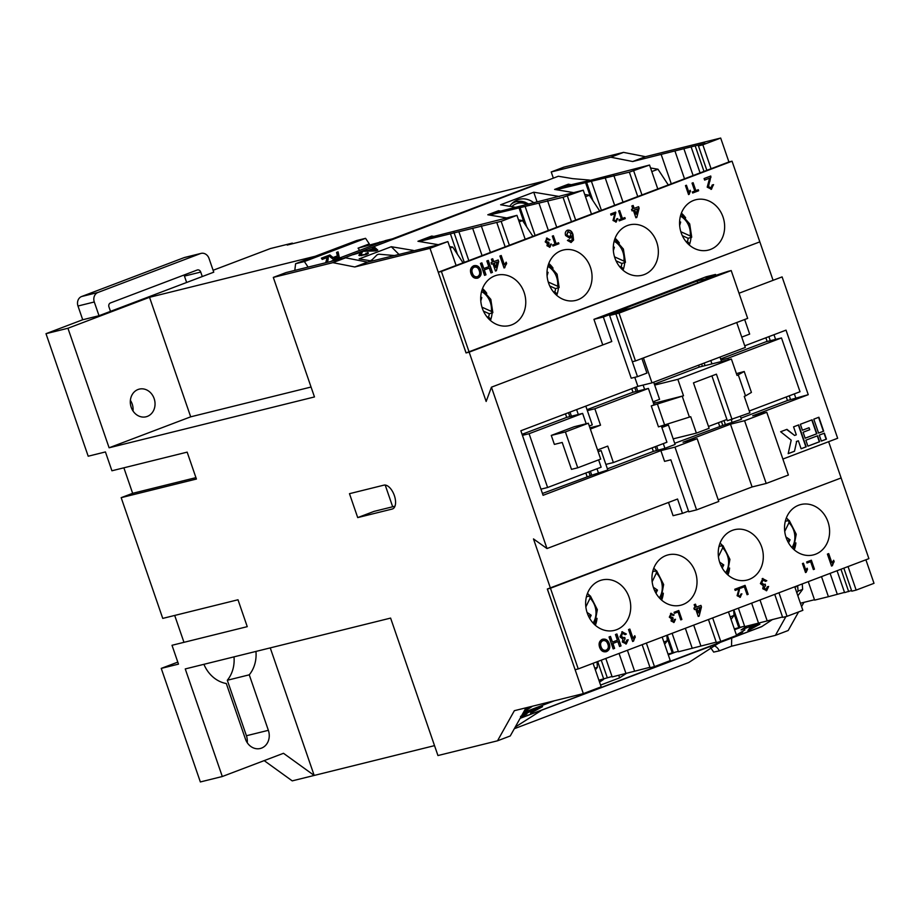 <?xml version="1.0" encoding="UTF-8"?>
<svg xmlns="http://www.w3.org/2000/svg" width="920" height="920" viewBox="0 0 920 920"><rect width="100%" height="100%" fill="white"/><g stroke="black" fill="none" stroke-linecap="round" stroke-linejoin="round"><path stroke-width="1.38" d="M588.57 594.412L589.122 596.045M654.856 569.261L655.419 570.883M721.154 544.111L721.706 545.732M787.439 518.96L788.003 520.582M203.918 664.309A31.648 27.221 76.1 0 0 226.308 683.525L245.421 739.024A14.237 12.247 76.1 0 0 260.314 748.489A14.237 12.247 76.1 0 0 268.364 730.319L249.262 674.82L227.309 680.259A31.648 27.221 76.1 0 0 233.99 656.869M249.262 674.82A31.648 27.221 76.1 0 0 255.944 651.429M798.617 505.229A25.955 22.321 76.1 0 0 785.749 536.394A25.955 22.321 76.1 0 0 813.303 554.921A25.955 22.321 76.1 0 0 815.499 554.242A25.955 22.321 76.1 0 0 828.38 523.077A25.955 22.321 76.1 0 0 800.825 504.539A25.955 22.321 76.1 0 0 798.617 505.229M732.331 530.38A25.955 22.321 76.1 0 0 719.452 561.545A25.955 22.321 76.1 0 0 747.005 580.083A25.955 22.321 76.1 0 0 749.202 579.393A25.955 22.321 76.1 0 0 762.082 548.228A25.955 22.321 76.1 0 0 734.528 529.69A25.955 22.321 76.1 0 0 732.331 530.38M666.034 555.53A25.955 22.321 76.1 0 0 653.165 586.695A25.955 22.321 76.1 0 0 680.719 605.233A25.955 22.321 76.1 0 0 682.916 604.543A25.955 22.321 76.1 0 0 695.796 573.378A25.955 22.321 76.1 0 0 668.242 554.852A25.955 22.321 76.1 0 0 666.034 555.53M599.748 580.681A25.955 22.321 76.1 0 0 586.868 611.846A25.955 22.321 76.1 0 0 614.422 630.384A25.955 22.321 76.1 0 0 616.619 629.694A25.955 22.321 76.1 0 0 629.498 598.529A25.955 22.321 76.1 0 0 601.944 580.002A25.955 22.321 76.1 0 0 599.748 580.681M693.668 200.41A25.955 22.321 76.1 0 0 680.788 231.575A25.955 22.321 76.1 0 0 708.342 250.113A25.955 22.321 76.1 0 0 710.539 249.423A25.955 22.321 76.1 0 0 723.419 218.258A25.955 22.321 76.1 0 0 695.865 199.72A25.955 22.321 76.1 0 0 693.668 200.41M627.371 225.561A25.955 22.321 76.1 0 0 614.491 256.726A25.955 22.321 76.1 0 0 642.045 275.264A25.955 22.321 76.1 0 0 644.253 274.574A25.955 22.321 76.1 0 0 657.121 243.409A25.955 22.321 76.1 0 0 629.579 224.871A25.955 22.321 76.1 0 0 627.371 225.561M561.085 250.711A25.955 22.321 76.1 0 0 548.205 281.877A25.955 22.321 76.1 0 0 575.759 300.414A25.955 22.321 76.1 0 0 577.955 299.724A25.955 22.321 76.1 0 0 590.835 268.559A25.955 22.321 76.1 0 0 563.281 250.033A25.955 22.321 76.1 0 0 561.085 250.711M494.787 275.873A25.955 22.321 76.1 0 0 481.919 307.027A25.955 22.321 76.1 0 0 509.461 325.565A25.955 22.321 76.1 0 0 511.669 324.875A25.955 22.321 76.1 0 0 524.538 293.721A25.955 22.321 76.1 0 0 496.995 275.183A25.955 22.321 76.1 0 0 494.787 275.873M554.794 292.215A21.517 18.515 76.1 0 0 555.577 288.615L559.141 287.511L557.106 274.206L548.447 264.385M687.378 241.914A21.517 18.515 76.1 0 0 688.16 238.303L691.725 237.199L689.689 223.905L681.03 214.084M621.081 267.064A21.517 18.515 76.1 0 0 621.874 263.465L625.428 262.349L623.392 249.055L614.744 239.234M488.497 317.365A21.517 18.515 76.1 0 0 489.291 313.766L492.844 312.662L490.808 299.356L482.16 289.536M370.99 260.889L377.154 254.736L378.902 254.196L394.209 255.518M131.203 407.307A14.237 12.247 76.1 0 0 146.096 416.783A14.237 12.247 76.1 0 0 154.146 398.601A14.237 12.247 76.1 0 0 139.254 389.125A14.237 12.247 76.1 0 0 131.203 407.307M133.02 410.998A14.237 12.247 76.1 0 0 132.204 404.029A14.237 12.247 76.1 0 0 130.387 400.349M774.732 594.366L782.667 617.4L787.06 616.308L802.861 610.317L794.754 586.776M787.06 616.308L778.952 592.768M708.446 619.516L716.369 642.551L720.762 641.47L736.575 635.467L728.467 611.926M720.762 641.47L712.655 617.918M642.148 644.678L650.083 667.702L654.476 666.62L670.277 660.617L662.17 637.077M654.476 666.62L646.369 643.08M848.044 566.559L856.152 590.099L874 583.326L865.893 559.785M593.078 663.297L601.185 686.837L583.337 693.611L547.377 589.007M575.115 669.702L547.331 589.019L550.459 588.236L578.243 668.92L575.115 669.702M587.362 410.619L594.86 408.756L648.404 388.435L632.73 392.322L587.029 409.664M594.86 408.756L600.519 425.19L589.927 427.811M736.425 373.623L744.222 371.496L737.046 375.452L731.388 359.018L677.844 379.339L683.514 395.772L653.556 403.42M648.404 388.435L654.062 404.88L651.256 405.938L658.467 426.857L690.713 416.691L696.371 433.124L673.187 438.863M683.514 395.772L651.256 405.938M720.981 359.984L727.95 358.259L781.494 337.939L765.819 341.826L720.636 358.972M727.95 358.259L728.467 359.743M598.621 459.873L601.139 467.187L547.607 487.508L540.96 489.152M586.189 423.763L582.624 413.402L529.08 433.711L522.433 435.355M529.08 433.711L547.607 487.508M661.388 426.132L666.931 442.232L613.387 462.553L605.877 464.404M738.323 374.969L745.533 395.887L744.257 396.37L749.915 412.815L727.363 420.75L711.907 375.877M726.926 419.474L708.492 426.466M732.067 419.589L716.427 374.164L693.473 382.869L709.124 428.294L696.371 433.124M682.237 396.255L689.436 417.174M744.222 371.496L751.421 392.414L745.533 395.887M781.494 337.939L800.02 391.736L749.282 410.987M657.535 404.386L664.734 425.304M551.287 435.424L554.38 444.394L562.212 442.451L571.481 469.349L577.748 467.797L565.397 431.928L588.34 423.223L574.241 426.719L551.287 435.424L565.397 431.928M600.519 425.19L590.352 429.053M613.387 462.553L607.729 446.108L597.551 449.972M731.388 359.018L699.28 367.068L698.613 365.171M654.338 384.123L699.28 367.068M677.844 379.339L654.672 385.077M582.624 413.402L566.697 417.381L565.466 413.827M522.077 434.309L566.697 417.381M588.34 423.223L600.691 459.091L577.748 467.797M828.632 441.692L841.121 477.951L550.459 588.236L533.485 538.924L546.997 548.55L677.545 499.019L682.479 513.371L688.505 511.083M553.346 178.146L551.218 171.959L563.971 167.118L623.542 152.375L645.438 156.688L720.682 138.046L728.916 161.954L732.044 161.184L441.393 271.469L469.166 352.141L759.782 241.88M466.084 352.912L430.019 248.331L354.775 266.972L332.879 262.66L273.309 277.403L286.051 272.573L294.803 270.399L345.621 257.818L367.517 262.131L354.775 266.972M613.03 314.168L612.778 313.433L603.347 317.009L611.777 341.516L491.441 387.182L486.151 401.465L469.166 352.153L466.037 352.935L438.253 272.239L441.393 271.469M668.518 502.447L673.083 515.694L682.479 513.371M803.931 602.347L801.573 606.567M798.571 611.949L788.175 630.522L775.422 635.352L785.921 616.595M732.044 161.184L773.076 280.324M739.013 293.238L782.103 276.897L837.66 438.265L782.874 459.057M688.758 511.819L696.589 509.875L718.773 501.457L697.164 438.702L674.981 447.12L660.87 450.616L664.573 461.368L670.852 459.816L688.758 511.819M718.209 499.813L752.088 486.956L766.199 483.46L788.382 475.042L766.774 412.286L752.663 415.782L808.243 394.691L786.025 330.142L744.74 345.805M311.052 387.032L190.693 416.829L109.1 447.787L314.467 396.945L273.309 277.403M109.1 447.787L67.942 328.256L46 333.684L88.193 456.216L105.432 451.938L111.918 470.775L187.162 452.134L196.42 479.032L121.175 497.662L162.748 618.401L237.992 599.771L247.25 626.658L172.005 645.288L178.492 664.125L161.242 668.391L200.353 781.954L222.295 776.514L185.254 668.932L390.609 618.091L437.943 755.55L497.513 740.807L514.36 710.688L583.337 693.611M491.441 387.182L546.997 548.55M357.707 517.592L349.473 493.683L383.962 485.139A12.661 6.428 -110.8 0 1 394.22 495.178A12.661 6.428 -110.8 0 1 392.564 508.932A12.661 6.428 -110.8 0 1 392.196 509.047L357.707 517.592L374.026 511.393L394.967 506.207M603.347 317.009L593.94 319.343L602.749 344.942M593.94 319.343L706.123 276.782L715.53 274.447L706.1 278.024L712.367 276.471L728.065 271.342L712.77 277.15L697.095 281.025L615.503 311.983L631.178 308.108L615.882 313.904L609.615 315.457L619.045 311.88L612.778 313.433M660.87 450.616L543.076 495.305L520.858 430.755L637.882 386.354L651.992 382.858L745.315 347.449L736.724 322.529M740.416 416.415L741.405 419.313L722.786 425.466L721.441 421.555M741.002 418.14L787.474 400.51L808.243 394.691M674.716 443.291L722.786 425.466M607.407 468.832L653.361 451.398L664.918 448.327L675.119 444.463L668.426 425.04L661.859 427.524M590.387 471.27L591.732 475.191L607.809 470.005L601.116 450.581L598.149 451.709M591.732 475.191L590.203 475.778L588.857 471.856M542.455 493.476L590.203 475.778M766.774 412.286L744.591 420.704L730.48 424.2L683.054 442.198L697.164 438.702M731.204 419.796L732.228 422.797M725.339 424.499L723.982 420.578M661.583 426.73L668.426 425.04M663.297 443.612L664.918 448.327M658.019 450.041L656.673 446.119M598.023 451.341L601.116 450.581M596.999 468.763L598.632 473.489M637.882 386.354L634.777 377.338M696.589 509.875L674.981 447.12M730.48 424.2L752.088 486.956M744.591 420.704L766.199 483.46M812.095 419.819L800.365 424.269L802.424 430.238L809.048 427.731L809.738 429.72L803.102 432.239L805.161 438.207L816.891 433.757L812.095 419.819M818.892 417.231L813.786 419.175L818.593 433.113L823.687 431.181L818.892 417.231M817.581 435.758L805.851 440.209L807.909 446.177L819.639 441.726L817.581 435.758M794.489 451.272L796.662 441.439L798.364 440.795L801.113 448.764L806.207 446.821L798.663 424.913L793.569 426.845L796.306 434.815L794.604 435.459L786.945 429.353L780.643 431.744L791.188 440.139L788.187 453.663L794.489 451.272L796.662 441.439M824.377 433.171L819.283 435.114L821.341 441.082L826.436 439.15L824.377 433.171M715.783 275.183L715.53 274.447M773.984 334.707L775.594 339.399M794.351 393.886L795.708 397.796M651.992 382.858L643.413 357.938M635.478 360.95L619.022 313.134L615.882 313.904L632.351 361.721L635.478 360.95L747.672 318.377L731.204 270.56L728.065 271.342L615.882 313.904L637.491 376.659L646.921 373.083L641.907 358.512M570.009 412.103L571.412 416.173M576.633 409.595L578.312 414.471M585.81 406.111L592.273 424.879L589.306 426.006M637.721 391.08L636.295 386.952M643.126 385.054L644.621 389.378M653.683 382.214L659.582 399.337L653.016 401.833M705.03 365.55L704.179 363.055M710.803 360.548L711.931 363.837M719.981 357.063L721.498 361.468M805.149 438.173L816.581 433.837L811.785 419.934M802.412 430.203L809.048 427.731M818.581 433.078L823.377 431.261L818.593 417.346M807.898 446.142L819.329 441.807L817.282 435.873M788.198 453.617L794.178 451.352M794.604 435.459L786.657 429.467M801.101 448.718L805.897 446.901L798.364 425.028M796.352 441.508L798.364 440.795M821.33 441.048L826.125 439.231L824.078 433.285M744.659 319.527L749.673 334.098L741.75 337.111M609.615 315.457L631.223 378.212L637.491 376.659M697.728 282.854L697.095 281.025M619.022 313.134L731.204 270.56M637.755 196.546L629.349 172.132L649.543 165.048L657.777 188.945L438.253 272.239M633.742 171.039L641.964 194.948M571.469 221.697L563.051 197.282L583.257 190.198L591.48 214.107M567.444 196.19L575.678 220.098M419.485 241.534L431.204 237.084L516.959 215.349L525.193 239.257M516.959 215.349L501.159 221.34L509.381 245.249M430.019 248.331L447.867 241.569L456.101 265.477M720.682 138.046L702.834 144.82L711.068 168.728L657.777 188.945M728.904 161.966L711.068 168.728M177.802 662.112L161.242 668.391M174.696 615.434L183.965 642.332M123.866 467.808L132.652 493.315L121.175 497.662M292.951 243.639L292.318 243.121L270.377 248.561L213.095 270.284M292.318 243.121L287.224 245.053L545.502 180.768L392.518 238.82L358.075 248.147L369.299 243.892L365.562 238.326L304.37 261.544L308.108 267.111M623.542 152.375L610.788 157.216L551.218 171.959M645.438 156.688L632.684 161.517L610.788 157.216M699.66 145.452L699.43 144.796L632.684 161.517M699.43 144.796L705.077 143.393L698.441 145.912L706.847 170.327M702.834 144.82L698.441 145.912M447.867 241.569L436.85 245.168L367.517 262.131M345.621 257.818L332.879 262.66M190.693 416.829L149.534 297.298L67.942 328.256M82.719 319.757L77.981 306.015A7.601 6.532 -103.9 0 1 81.627 296.516L97.934 292.479L200.433 253.586A7.601 6.532 76.1 0 1 201.077 253.391A7.601 6.532 76.1 0 1 209.024 258.439L213.762 272.182L202.285 276.54L200.732 272.055L184.437 276.092A3.162 2.725 76.1 0 0 183.885 275.068M46 333.684L82.708 319.757L99.015 315.721L202.285 276.54M315.238 256.266L149.534 297.298M195.937 477.641L132.652 493.315M661.296 154.836L671.278 183.827M675.084 151.42L684.514 178.802M683.962 148.925L693.128 175.536M691.276 147.349L700.074 172.902M695.347 146.337L703.984 171.419M571.044 184.644L568.376 184.195L568.64 184.943L566.341 185.817L592.653 179.768L649.543 165.048M566.341 185.817L556.14 189.681M556.301 189.704L629.349 172.132M613.847 175.524L623.012 202.136M605.222 177.928L614.652 205.309M591.433 181.343L601.415 210.335M622.99 270.169A25.955 22.321 76.1 0 0 623.288 269.364M623.542 268.594A25.955 22.321 76.1 0 0 624.692 262.763M619.344 242.983A25.955 22.321 76.1 0 0 615.089 238.28M500.779 211.083L498.513 210.703L498.778 211.45L497.754 211.83L583.257 190.198M689.275 245.019A25.955 22.321 76.1 0 0 689.574 244.202M689.827 243.443A25.955 22.321 76.1 0 0 690.989 237.613M685.641 217.833A25.955 22.321 76.1 0 0 681.386 213.13M420.497 241.143L501.159 221.34M496.765 222.433L505.172 246.847M497.754 211.83L489.336 215.027M489.417 215.038L563.051 197.282M547.561 200.675L556.726 227.297M538.936 203.078L548.366 230.46M525.136 206.494L535.118 235.486M556.692 295.32A25.955 22.321 76.1 0 0 556.991 294.515M557.244 293.744A25.955 22.321 76.1 0 0 558.405 287.914M553.058 268.134A25.955 22.321 76.1 0 0 548.803 263.43M481.263 225.837L490.429 252.448M472.638 228.24L482.068 255.622M458.85 231.656L468.832 260.636M490.406 320.471A25.955 22.321 76.1 0 0 490.705 319.666M490.958 318.895A25.955 22.321 76.1 0 0 492.108 313.065M486.76 293.284A25.955 22.321 76.1 0 0 482.505 288.581M568.376 184.195L554.61 189.428L574.609 192.774M585.511 182.47L590.49 196.926M586.534 182.091L592.928 200.64M498.513 210.703L487.807 214.774L507.644 218.086M518.972 207.724L524.297 223.203M519.984 207.333L526.734 226.906M431.204 237.084L431.721 236.049L417.944 241.281L438.173 244.662M450.386 233.749L457.47 254.345M453.951 232.392L464.278 262.373M385.204 485.058L392.679 506.782M294.803 270.399L295.596 263.718L304.37 261.544M365.562 238.326L356.787 240.499L295.596 263.718M99.015 315.721L94.288 301.978L77.981 306.015M200.732 272.055A3.162 2.725 -103.9 0 0 197.156 270.031L110.469 302.933A3.162 2.725 -103.9 0 0 108.951 306.889L110.492 311.362M97.934 292.479A7.601 6.532 76.1 0 0 94.288 301.978M334.155 260.049L328.348 255.53L329.877 254.955L333.063 257.531L337.41 255.875L336.547 252.425L338.065 251.838L339.457 258.037M358.075 248.147L359.593 250.401M325.668 262.763L327.209 257.542L322.218 259.428L321.379 258.175L328.049 255.645L327.336 262.349M373.784 245.019L373.543 244.317M379.661 241.994L379.902 242.696M371.519 260.199L371.795 261.015M385.204 240.706A9.499 4.819 69.2 0 1 385.468 240.58A9.499 4.819 69.2 0 1 385.756 240.488L392.518 238.82L548.147 180.113L342.435 258.612M371.277 260.084L372.738 260.832M372.151 247.468L374.06 246.744L377.786 250.136L375.762 250.907L361.905 251.355L367.966 250.539L373.405 248.469L372.151 247.468M548.147 180.113L558.348 176.249L572.62 178.641L589.513 180.078M398.923 254.357L391.299 246.721L359.168 258.899L371.921 261.038M391.299 246.721L413.287 250.401M463.047 262.832L452.72 247.1L450.11 248.089M452.72 247.1L449.592 246.571M433.895 236.417L431.721 236.049M532.898 236.325L522.583 220.593L519.213 221.869M522.583 220.593L518.535 219.914M537.107 201.963L533.749 192.211L500.606 204.78L515.901 207.345M533.749 192.211L559.486 196.512M599.702 210.979L589.386 195.247L585.499 196.719M589.386 195.247L584.717 194.465M650.555 167.98L657.972 169.222L651.797 171.568M360.559 252.517L362.261 252.298L362.135 251.7L361.341 255.047L365.091 254.403L367.678 252.62C368.978 253.011 368.448 253.667 366.068 254.587L359.72 255.668L360.548 252.482L353.188 254.667L361.525 251.505L362.388 252.034M361.468 255.645L360.801 254.702L361.675 255.668M366.275 254.506L365.93 253.218M366.516 253.667L367.678 252.62L368.414 253.069M359.72 255.668L358.834 255.162M184.437 276.092L186.633 282.474M81.627 296.516L184.126 257.623A7.601 6.532 -103.9 0 1 184.77 257.427L201.077 253.391M336.605 252.678L338.065 251.838M337.893 252.195L339.216 258.129M328.589 255.714L329.877 254.955M329.693 255.3L333.063 257.531M332.879 257.876L337.41 255.875M321.528 258.405L328.049 255.645M327.865 255.99L328.497 256.565M328.313 256.921L328.014 260.256M327.842 260.613L327.244 262.373M657.972 169.222L668.288 184.954M492.016 314.007L491.728 313.156M484.023 290.8L483.609 289.604M331.096 261.418A9.499 4.819 69.2 0 1 331.936 260.889A9.499 4.819 69.2 0 1 332.212 260.808L341.619 258.474M372.703 247.917L374.06 246.744M374.187 247.342L377.418 250.286M363.779 251.298L363.814 250.631M363.94 251.229L368.103 251.137L367.966 250.539M368.103 251.137L369.541 250.585M534.072 202.975A20.573 17.687 76.1 0 0 519.386 199.295A20.573 17.687 76.1 0 0 509.749 206.31M359.007 255.415L360.548 252.482M361.652 252.103L361.525 251.505M359.777 254.322L359.651 253.724M624.599 263.695L624.312 262.855M616.607 240.499L616.193 239.292M690.885 238.544L690.598 237.705M682.904 215.337L682.49 214.141M558.302 288.845L558.014 288.006M550.321 265.65L549.907 264.442M338.077 258.566L337.732 257.174L334.259 258.497L335.11 259.693M375.866 250.872L373.876 248.848L369.529 250.505L370.346 251.079M515.395 201.905A20.573 17.687 76.1 0 0 514.153 201.698M334.259 258.497L335.524 259.532M369.529 250.505L375.762 250.355M486.749 316.584L489.463 317.803L490.555 319.389M483.46 311.132L489.291 313.766M492.43 312.984L491.337 311.397A18.354 15.789 76.1 0 0 481.551 291.559M481.953 307.165L491.337 311.397M619.332 266.271L622.046 267.502L623.139 269.089M616.043 260.832L621.874 263.465M625.013 262.683L623.921 261.096A18.354 15.789 76.1 0 0 614.134 241.247M614.537 256.864L623.921 261.096M685.619 241.12L688.344 242.351L689.425 243.938M682.329 235.669L688.16 238.303M691.299 237.532L690.207 235.945A18.354 15.789 76.1 0 0 680.432 216.096M680.823 231.713L690.207 235.945M553.035 291.421L555.76 292.652L556.841 294.239M549.746 285.982L555.577 288.615M558.716 287.833L557.623 286.246A18.354 15.789 76.1 0 0 547.848 266.397M548.251 282.014L557.623 286.246M480.78 300.99L481.792 297.539L480.688 297.815M480.723 297.056L481.792 297.539M613.364 250.677L614.376 247.238L613.272 247.503M613.306 246.755L614.376 247.238M679.661 225.526L680.662 222.077L679.569 222.352M679.592 221.593L680.662 222.077M547.078 275.839L548.078 272.389L546.986 272.654M547.009 271.906L548.078 272.389M486.841 260.981L488.278 260.429L492.395 272.389L490.958 272.93L489.267 268.03L484.299 269.916L485.99 274.815L484.553 275.367L480.435 263.407L481.873 262.867L483.828 268.536L488.796 266.65L486.841 260.981M504.034 267.973L499.916 256.013L501.227 255.518L504.424 264.833L506.172 262.177L506.667 263.591L504.034 267.973L504.873 267.651M552.31 236.141L553.391 235.727L556.128 243.662L558.578 242.73L558.934 243.765L552.954 246.031L552.598 244.996L555.047 244.064L552.31 236.141M617.469 218.649L616.205 222.03L612.996 220.455L614.801 213.727L611.053 215.142L610.661 213.992L615.664 212.094L613.973 220.064L615.871 220.984L616.756 218.833L617.78 218.569L615.836 222.145M631.844 205.965L633.155 205.459L634.156 208.38L638.595 206.689L639.124 208.219L636.824 217.407L635.904 217.764L633.374 210.404L632.063 210.898L631.534 209.369L632.845 208.874L631.844 205.965M692.035 183.126L693.116 182.712L695.842 190.647L698.292 189.715L698.648 190.75L692.668 193.016L692.311 191.981L694.772 191.049L692.035 183.126M466.037 352.923L759.828 241.868M713.276 184.724L711.482 189.255L707.204 187.151L709.619 178.181L704.628 180.078L704.099 178.549L710.769 176.019L708.515 186.633L711.033 187.864L712.23 184.989L713.586 184.644L710.999 189.405M688.551 194.58L685.469 185.61L686.446 185.242L688.85 192.234L690.161 190.233L690.529 191.291L688.551 194.58M618.608 210.979L619.689 210.577L622.414 218.5L624.864 217.58L625.22 218.603L619.24 220.88L618.884 219.845L621.333 218.914L618.608 210.979M567.099 230.31C569.882 229.873 571.734 231.334 572.654 234.703L573.264 240.12L571.124 242.477L567.433 240.442L568.686 239.798L571.044 240.982L572.033 240.212L571.884 235.761L569.952 238.28L565.604 235.543C564.846 233.036 565.455 231.265 567.422 230.23C570.193 229.793 572.044 231.253 572.976 234.623L573.585 240.051L571.021 242.523M571.884 235.761L569.595 238.395M546.756 238.119L550.01 239.74L549.067 240.223L547.078 239.165L546.181 241.523L548.791 242.282L547.929 245.318L549.539 246.157L550.356 244.283L551.367 244.03L549.93 247.181L546.963 245.72L547.4 243.547L545.203 241.88L547.078 238.015M547.124 239.142L546.181 241.523M545.87 241.603L548.193 242.65M549.044 243.351L547.929 245.318M547.618 245.387L549.539 246.157M491.418 259.244L492.729 258.75L493.729 261.659L498.168 259.969L498.697 261.498L496.397 270.698L495.477 271.043L492.947 263.683L491.636 264.178L491.107 262.648L492.418 262.154L491.418 259.244M473.708 265.788C476.882 264.971 479.182 266.351 480.608 269.928C481.873 273.757 480.976 276.471 477.928 278.047C474.685 278.863 472.362 277.426 470.982 273.734C469.809 269.974 470.718 267.329 473.708 265.788L474.283 265.604M473.397 265.868C476.572 265.052 478.86 266.432 480.297 269.997C481.551 273.838 480.666 276.54 477.618 278.127L477.342 278.231M487.979 260.544L492.395 272.389M492.085 272.469L490.947 272.895M484.299 269.916L489.267 268.03M483.989 269.986L485.99 274.815M485.668 274.896L484.541 275.321M481.574 262.982L483.828 268.536M500.917 255.633L504.424 264.833M505.931 262.441L506.667 263.591M506.345 263.672L504.562 267.731M553.092 235.842L556.128 243.662M558.279 242.845L558.934 243.765M558.612 243.834L552.931 245.996M611.041 215.107L614.801 213.727M615.353 212.175L615.836 212.934M615.526 213.014L614.951 216.165M614.64 216.234L613.973 220.064M613.663 220.144L615.549 221.064M632.845 205.574L634.156 208.38M638.296 206.804L639.124 208.219M638.813 208.299L636.824 217.407M636.513 217.488L635.893 217.718M632.051 210.864L633.374 210.404M692.817 182.827L695.842 190.647M697.992 189.83L698.648 190.75M698.337 190.82L692.656 192.981M704.616 180.044L709.619 178.181M710.458 176.088L710.999 177.134M710.677 177.203L709.814 181.424M709.504 181.505L708.515 186.633M708.193 186.714L710.723 187.945M686.147 185.357L688.85 192.234M689.919 190.509L690.529 191.291M690.219 191.371L689.183 194.338M619.379 210.691L622.414 218.5M624.565 217.683L625.22 218.603M624.91 218.684L619.229 220.846M568.376 239.878L569.583 240.844M569.273 240.925L570.733 241.063M546.445 238.188L550.01 239.74M549.688 239.821L549.033 240.166M548.504 242.489L548.987 243.374M551.057 244.111L549.47 247.296M492.418 258.865L493.729 261.659M497.869 260.084L498.697 261.498M498.387 261.579L496.397 270.698M496.075 270.767L495.466 271.009M491.625 264.143L492.947 263.683M637.514 208.828L634.363 209.99L636.168 214.21L637.514 208.828L634.685 209.909L636.168 214.21M566.582 235.083L569.837 236.762L571.101 233.496L567.996 231.575L566.582 235.083L569.837 236.762M568.123 231.529L566.892 235.002M497.087 262.119L493.936 263.269L495.73 267.49L497.087 262.119L494.258 263.189L495.73 267.49M474.455 267.076L473.88 267.237C471.707 268.467 471.12 270.48 472.109 273.274C473.053 276.08 474.72 277.242 477.135 276.748M472.109 273.274L472.42 273.194C473.363 276 475.03 277.161 477.445 276.667L476.893 276.828M473.88 267.237L474.191 267.168C472.017 268.387 471.431 270.399 472.42 273.194M477.445 276.667C479.688 275.402 480.263 273.32 479.159 270.445C478.204 267.743 476.548 266.639 474.191 267.168L474.294 267.111M595.355 625.289A25.955 22.321 76.1 0 0 597.022 618.344M589.927 595.849A25.955 22.321 76.1 0 0 587.466 593.4M661.653 600.139A25.955 22.321 76.1 0 0 663.32 593.193M656.224 570.699A25.955 22.321 76.1 0 0 653.752 568.249M727.938 574.988A25.955 22.321 76.1 0 0 729.606 568.042M722.51 545.537A25.955 22.321 76.1 0 0 720.049 543.099M794.236 549.827A25.955 22.321 76.1 0 0 795.904 542.892M788.808 520.386A25.955 22.321 76.1 0 0 786.335 517.937M821.502 576.621L828.402 596.7L844.514 592.399M808.255 581.647L814.614 600.116L828.402 596.7M830.116 573.355L837.28 594.193M837.05 570.722L844.594 592.618L851.54 590.525M840.96 569.238L848.665 591.617M843.835 568.157L851.759 591.181L856.152 590.099M738.392 608.154L744.751 626.623L782.529 616.998M734.298 628.866L744.602 626.186M767.165 620.804L760 599.966M758.551 623.208L751.64 603.129M739.852 627.359L733.838 609.891M738.841 627.75L733.918 613.479M814.487 599.736L800.423 603.221M709.769 646.369L713.667 652.096L719.29 650.865L731.538 646.219L775.422 635.352M270.25 647.887L314.18 775.445L434.527 745.637M264.166 760.621L292.226 780.873L314.18 775.445L283.486 753.296L222.295 776.514M514.326 728.709L688.712 662.538L719.325 642.746M227.309 680.259L246.422 735.747A14.237 12.247 -103.9 0 1 247.238 742.704M605.808 658.467L612.168 676.924L649.945 667.299M598.897 680.213L612.019 676.487M634.581 671.106L627.417 650.268M625.968 673.509L619.056 653.442M607.269 677.66L601.255 660.192M603.704 679.018L597.689 661.549M526.021 707.802L510.255 735.966L497.513 740.807M731.699 638.054L731.538 646.219M672.106 633.317L678.454 651.774L716.231 642.148M668.023 654.051L678.316 651.371M700.879 645.955L693.703 625.117M692.254 648.358L685.342 628.291M673.313 652.613L667.287 635.133M672.29 652.993L667.046 637.767M719.29 650.865A20.573 13.892 126.6 0 0 716.128 646.829A20.573 13.892 126.6 0 0 714.736 645.978M719.417 642.999L540.856 710.47M515.234 727.076L540.937 710.711M733.665 609.948L734.056 615.399L731.043 619.413M742.428 626.727L734.585 629.694M675.878 651.969L668.299 654.856M734.056 615.399L730.169 616.883M666.862 635.294L667.264 640.745L664.643 644.241M667.264 640.745L663.883 642.033M597.011 661.802L597.402 667.253L595.366 669.956M599.541 682.077L603.601 679.397L599.196 681.064M597.402 667.253L594.78 668.242M772.581 619.459L761.932 626.497A12.661 6.428 69.2 0 1 761.277 626.831L520.134 718.324M802.251 583.924L802.643 589.375L798.054 591.123L797.651 585.672M618.746 675.292L619.62 677.844L626.359 673.394M736.414 635.019L744.855 629.901L739.542 633.42L742.681 632.167L736.425 635.019M521.709 715.507L528.988 712.057L523.629 713.839L531.967 710.677L521.525 715.841M520.49 716.415L526.895 713.977L520.892 716.806M619.62 677.844L600.576 685.078M554.426 700.764L523.353 712.551M523.618 712.091L531.955 706.583L524.768 710.044M746.936 626.083L741.083 629.947L759.702 622.886M542.582 706.652L530.575 713.126L532.346 710.539L542.582 706.652M759.897 624.197L747.891 630.671L749.65 628.084L759.897 624.197M528.16 707.273L527.367 708.319M802.643 589.375L797.858 595.769M796.823 592.768L798.054 591.123M532.208 711.838L531.197 712.218M749.524 629.383L748.512 629.763M533.428 710.263L532.381 712.218L537.705 709.308L533.358 710.964L532.381 712.218M750.743 627.808L749.696 629.763L755.021 626.865L750.662 628.509L749.696 629.763M785.369 520.996A21.517 18.515 -103.9 0 1 785.565 521.18L789.245 520.501L796.225 534.221L793.419 549.091M719.072 546.146A21.517 18.515 -103.9 0 1 719.279 546.342L722.959 545.663L729.928 559.371L727.133 574.241M652.786 571.297A21.517 18.515 -103.9 0 1 652.981 571.492L656.661 570.814L663.642 584.522L660.836 599.403M586.488 596.447A21.517 18.515 -103.9 0 1 586.695 596.643L590.375 595.964L597.344 609.672L594.55 624.553M533.094 710.389L533.358 710.964M750.409 627.934L750.662 628.509M785.105 522.146L785.565 521.18M784.725 531.449L788.957 522.721A18.354 15.789 -103.9 0 1 791.947 547.584M788.704 520.409L788.957 522.721M718.807 547.297L719.279 546.342M718.439 556.6L722.671 547.871A18.354 15.789 -103.9 0 1 725.661 572.746M722.407 545.56L722.671 547.871M652.521 572.447L652.981 571.492M652.142 581.75L656.374 573.034A18.354 15.789 -103.9 0 1 659.364 597.896M656.121 570.71L656.374 573.034M586.224 597.609L586.695 596.643M585.856 606.901L590.088 598.184A18.354 15.789 -103.9 0 1 593.078 623.047M589.823 595.861L590.088 598.184M788.543 542.903L790.061 539.787L787.279 540.477M785.91 536.935L790.061 539.787M722.257 568.066L723.764 564.938L720.992 565.627M719.624 562.097L723.764 564.938M655.96 593.216L657.478 590.099L654.695 590.778M653.327 587.247L657.478 590.099M589.674 618.366L591.192 615.25L588.409 615.94M587.04 612.398L591.192 615.25M719.647 426.247L718.428 422.694M663.124 426.351L662.918 425.753M787.474 400.51L786.244 396.957M767.154 341.492L765.877 337.789M768.879 336.651L770.281 340.722M789.256 395.818L790.602 399.728M656.489 450.616L655.144 446.706M653.361 451.398L652.13 447.844M587.063 476.548L585.844 472.995M569.825 416.599L568.479 412.689M702.408 366.298L701.626 364.021M655.04 402.856L654.488 401.269M636.134 391.483L634.765 387.527M632.994 392.253L631.764 388.677M547.331 589.019L841.121 477.963L868.894 558.647L578.243 668.92M615.469 634.524L616.906 633.983L621.023 645.932L619.574 646.484L617.895 641.573L612.927 643.459L614.606 648.37L613.168 648.91L609.051 636.962L610.489 636.41L612.444 642.08L617.412 640.193L615.469 634.524M632.649 641.516L628.544 629.567L629.844 629.073L633.052 638.388L634.8 635.731L635.283 637.146L632.649 641.516M674.072 612.294L678.776 610.5L681.869 619.47L680.788 619.884L678.063 611.949L674.429 613.33L674.072 612.294M741.577 593.918L740.312 597.298L737.104 595.711L738.909 588.984L735.172 590.41L734.769 589.26L739.772 587.362L738.081 595.332L739.979 596.252L740.876 594.09L741.899 593.837L739.956 597.402M762.473 578.577L766.808 580.738L765.555 581.394L762.898 579.968L761.714 583.119L764.394 584.614L765.175 584.131L765.52 585.568L764.048 588.179L766.187 589.294L767.269 586.81L768.625 586.466L766.705 590.663L762.749 588.719L763.324 585.822L760.403 583.602L762.91 578.438M763.013 579.933L761.714 583.119M765.164 585.649L764.048 588.179M768.315 586.546L766.303 590.789M806.656 561.982L811.359 560.199L814.453 569.169L813.372 569.572L810.635 561.648L807.012 563.017L806.656 561.982M831.53 566.064L827.413 554.104L828.724 553.61L831.933 562.925L833.669 560.268L834.164 561.683L831.53 566.064M805.529 572.55L802.435 563.58L803.424 563.212L805.828 570.204L807.139 568.203L807.495 569.261L806.161 572.309M740.37 587.132L745.073 585.35L748.155 594.32L747.074 594.722L744.349 586.799L740.726 588.167L740.37 587.132M694.174 604.658L695.485 604.164L696.486 607.073L700.936 605.394L701.454 606.924L699.154 616.112L698.234 616.457L695.704 609.109L694.404 609.603L693.875 608.074L695.175 607.58L694.174 604.658M670.864 613.375L674.119 614.997L673.175 615.491L671.186 614.422L670.3 616.779L672.899 617.55L672.048 620.574L673.658 621.414L674.463 619.551L675.487 619.286L674.038 622.438L671.082 620.988L671.508 618.815L669.311 617.147L671.197 613.272M671.232 614.41L670.3 616.779M673.152 618.619L672.048 620.574M671.738 620.655L673.658 621.414M675.176 619.367L673.739 622.529M622.046 631.856L626.382 634.029L625.129 634.673L622.472 633.259L621.287 636.398L623.956 637.905L624.749 637.41L625.094 638.848L623.61 641.458L625.761 642.574L626.842 640.09L628.199 639.745L626.267 643.942L622.322 642.01L622.897 639.101L619.965 636.881L622.472 631.718M622.587 633.213L621.287 636.398M625.094 638.848L623.61 641.458M627.888 639.825L625.865 644.069M602.335 639.331C605.509 638.526 607.798 639.906 609.224 643.471C610.489 647.312 609.603 650.014 606.556 651.601C603.301 652.418 600.99 650.969 599.598 647.278C598.437 643.529 599.345 640.872 602.335 639.331L602.91 639.158M602.025 639.411C605.188 638.606 607.487 639.986 608.913 643.551C610.178 647.393 609.281 650.095 606.234 651.682L605.958 651.785M616.595 634.098L621.023 645.932M620.701 646.012L619.562 646.449M612.927 643.459L617.895 641.573M612.605 643.54L614.606 648.37M614.295 648.45L613.157 648.876M610.19 636.525L612.444 642.08M629.544 629.188L633.052 638.388M634.547 635.996L635.283 637.146M634.972 637.226L633.5 641.206M678.477 610.615L681.869 619.47M681.559 619.551L680.777 619.838M674.418 613.283L678.063 611.949M735.16 590.375L738.909 588.984M739.461 587.443L739.944 588.202M739.634 588.271L739.059 591.422M738.748 591.502L738.081 595.332M737.771 595.401L739.668 596.332M762.162 578.657L766.808 580.738M766.498 580.819L765.509 581.325M761.392 583.199L764.071 584.694M764.899 584.338L765.452 585.58M763.726 588.259L765.865 589.375M811.06 560.314L814.453 569.169M814.131 569.238L813.36 569.537M807.001 562.982L810.635 561.648M828.414 553.725L831.933 562.925M833.428 560.533L834.164 561.683M833.842 561.764L832.37 565.742M803.114 563.327L805.828 570.204M806.886 568.479L807.495 569.261M807.185 569.342L805.839 572.389M744.774 585.465L748.155 594.32M747.845 594.389L747.063 594.688M740.703 588.133L744.349 586.799M695.186 604.279L696.486 607.073M700.626 605.509L701.454 606.924M701.144 607.005L699.154 616.112M698.844 616.193L698.222 616.423M694.381 609.569L695.704 609.109M670.553 613.456L674.119 614.997M673.808 615.077L673.141 615.422M669.99 616.86L671.991 617.987M672.612 617.745L672.807 618.7M621.736 631.936L626.382 634.029M626.06 634.098L625.082 634.616M620.966 636.479L623.645 637.974M624.473 637.629L624.737 638.94M623.3 641.539L625.439 642.654M699.844 607.533L696.704 608.683L698.498 612.915L699.844 607.533L697.015 608.615L698.498 612.915M603.071 640.63L602.508 640.792C600.334 642.022 599.736 644.034 600.726 646.829C601.668 649.635 603.347 650.785 605.751 650.302M600.726 646.829L601.047 646.748C601.99 649.554 603.658 650.716 606.073 650.221L605.521 650.382M602.508 640.792L602.818 640.711C600.645 641.942 600.058 643.954 601.047 646.748M606.073 650.221C608.315 648.945 608.89 646.875 607.786 644C606.832 641.286 605.176 640.193 602.818 640.711L602.922 640.665M527.194 204.539A17.089 14.697 76.1 0 0 525.17 203.665A17.089 14.697 76.1 0 0 511.738 206.643M511.911 203.619A18.986 16.33 -103.9 0 1 516.316 201.687A18.986 16.33 -103.9 0 1 524.596 202.101M392.932 508.772L392.196 509.047M200.433 253.586L184.126 257.623M385.756 240.488L332.212 260.808M373.198 250.987L373.072 250.412M488.819 318.975A18.354 15.789 76.1 0 0 489.463 317.803M621.403 268.663A18.354 15.789 76.1 0 0 622.046 267.502M687.688 243.512A18.354 15.789 76.1 0 0 688.344 242.351M555.105 293.825A18.354 15.789 76.1 0 0 555.76 292.652M268.364 730.319L246.422 735.747M520.191 718.221L761.932 626.497M794.857 587.052L797.709 586.351M532.542 711.102L532.795 711.678M749.857 628.647L750.11 629.222M513.153 202.458L516.316 201.687L524.837 202.101L529.011 204.228M385.468 240.58L331.936 260.889M490.314 320.39L490.958 319.148M622.897 270.089L623.542 268.835M689.183 244.939L689.827 243.685M556.6 295.24L557.244 293.986"/></g></svg>
